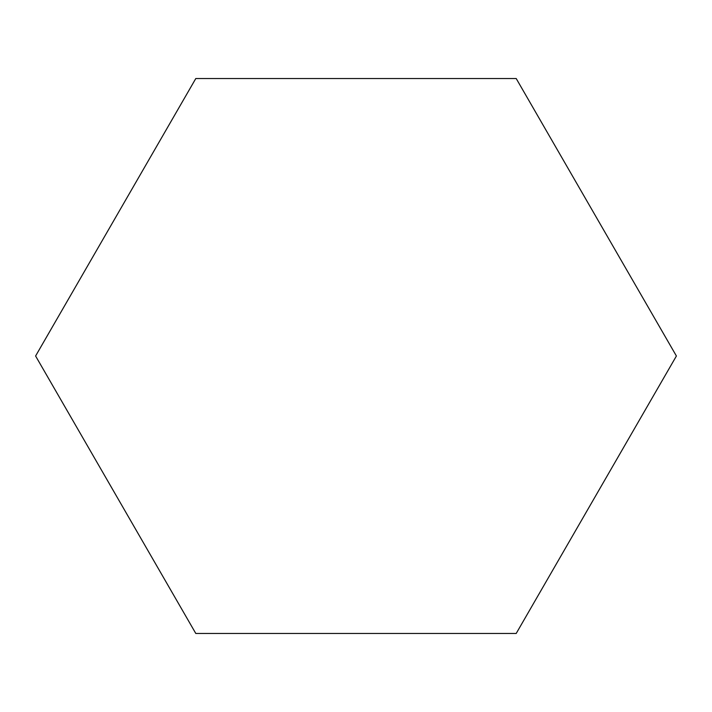 <?xml version="1.0" encoding="UTF-8"?>
<svg xmlns="http://www.w3.org/2000/svg" width="712" height="712" viewBox="0 0 712 712"><rect width="100%" height="100%" fill="white"/><g stroke="black" fill="none" stroke-linecap="round" stroke-linejoin="round"><path stroke-width="1.07" d="M676.4 356L516.2 633.475L195.8 633.475L35.6 356L195.8 78.525L516.2 78.525L676.4 356"/></g></svg>
